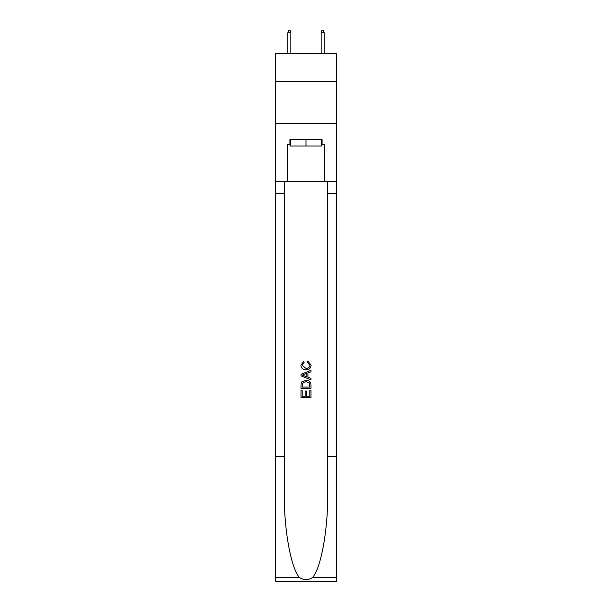 <?xml version="1.0" encoding="UTF-8"?>
<svg xmlns="http://www.w3.org/2000/svg" width="612" height="612" viewBox="0 0 612 612"><rect width="100%" height="100%" fill="white"/><g stroke="black" fill="none" stroke-linecap="round" stroke-linejoin="round"><path stroke-width="0.92" d="M336.814 81.733L336.814 53.42L275.186 53.42L275.186 81.733L336.814 81.733L336.814 123.372L275.186 123.372L275.186 81.733M321.575 139.36L321.575 146.023L290.425 146.023L290.425 139.36M306 139.36L306 146.023M309.84 390.395L309.84 396.285L306.382 396.285L309.84 396.285L309.84 390.395L310.995 390.395L310.995 397.701L300.997 397.701L300.997 390.655L300.997 397.701M305.227 391.037L305.227 396.285L302.152 396.285L305.227 396.285L305.227 391.037L306.382 391.037L306.382 396.285M301.861 381.834L301.142 383.288L301.861 381.834L305.939 380.274C309.137 380.259 310.82 381.804 310.995 384.894L310.995 388.475L300.997 388.475L300.997 385.055L300.997 388.475M307.79 361.057L307.461 362.465L307.79 361.057L311.118 365.135C310.85 368.202 309.121 369.747 305.923 369.77L305.923 369.77C302.848 369.702 301.165 368.164 300.875 365.165L303.774 361.31L304.08 362.725L302.022 365.234L305.916 368.355C308.257 368.478 309.603 367.452 309.97 365.265L307.469 362.465M312.441 577.598L336.814 577.598L336.814 581.4L275.186 581.4L275.186 456.483L284.305 456.483L284.305 493.624C283.861 529.12 291.067 568.77 299.559 577.598C303.85 580.337 308.142 580.337 312.441 577.598C320.933 568.77 328.139 529.12 327.695 493.624L327.695 181.665M300.997 374.292L300.997 375.883L310.995 379.845L300.997 375.883L300.997 374.292L310.995 370.321L300.997 374.292M327.695 456.483L336.814 456.483L336.814 123.372M275.186 456.483L275.186 123.372M284.305 181.665L284.305 456.483M336.814 577.598L336.814 456.483M275.186 181.665L287.265 181.665L287.265 144.356L290.425 144.356M321.575 144.356L322.073 144.356L322.073 139.36L289.927 139.36L289.927 144.356M322.073 144.356L324.735 144.356L324.735 181.665L336.814 181.665M287.265 181.665L324.735 181.665M310.995 370.321L310.995 371.821L307.92 372.953L307.92 377.214L310.995 378.354L310.995 379.845M303.996 375.768L306.765 376.793L306.765 373.381L302.152 375.087L303.996 375.768M306.765 373.381L306.765 376.793M300.997 385.055L301.142 383.288M309.129 382.645L309.84 387.067L309.129 382.645L305.916 381.681L302.359 383.387L302.152 387.067L309.84 387.067L302.152 387.067M300.997 390.655L302.152 390.655L302.152 396.285M290.845 53.42L290.845 32.765L287.847 32.765L287.847 53.42M287.847 32.765L288.512 30.6L290.18 30.6L290.845 32.765M321.155 32.765L321.82 30.6L323.488 30.6L324.153 32.765L321.155 32.765L321.155 53.42M324.153 32.765L324.153 53.42M327.695 193.323L336.814 193.323M284.305 193.323L275.186 193.323M275.186 577.598L299.559 577.598"/></g></svg>
